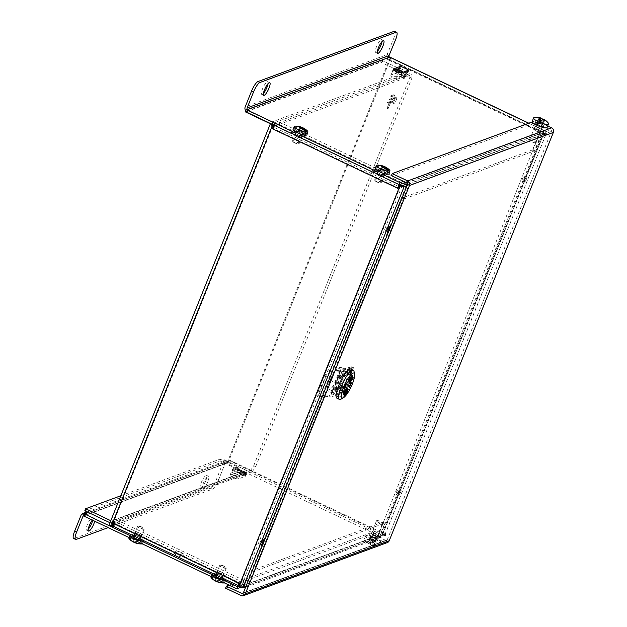 <?xml version="1.0" encoding="UTF-8"?>
<svg xmlns="http://www.w3.org/2000/svg" width="627" height="627" viewBox="0 0 627 627"><rect width="100%" height="100%" fill="white"/><g stroke="black" fill="none" stroke-linecap="round" stroke-linejoin="round"><path stroke-width="0.47" stroke-dasharray="3.13 2.35" d="M397.855 70.765L391.946 73.116A4.577 1.082 21.9 0 0 391.71 73.312A4.577 1.082 21.9 0 0 395.018 75.796A4.577 1.082 21.9 0 0 399.963 76.925L405.575 74.856L397.557 71.039M408.451 70.271A3.456 0.846 115.4 0 0 406.414 73.594L405.575 74.856M408.82 70.138L407.119 73.367A3.456 0.846 -64.6 0 1 404.76 76.886L396.742 73.069A3.456 0.846 115.4 0 0 399.093 69.55L400.841 66.227M389.602 57.135L386.616 55.717L385.801 57.747L386.796 55.693L389.257 56.861M546.093 134.484L547.058 133.527A3.456 0.846 115.4 0 1 546.689 134.586L545.968 134.852L544.126 133.543L545.082 132.595L547.058 133.527M544.126 133.543L544.126 132.971L389.367 59.4L227.734 461.409L224.254 459.756L227.201 461.237L88.368 512.463M224.254 459.756L223.58 461.707A3.456 0.846 -64.6 0 1 223.361 461.833L224.176 459.803M404.76 76.886L399.148 78.955L399.963 76.925M223.361 461.833L226.386 463.267L84.488 515.621L85.139 514.015L84.488 515.621L84.919 515.825L84.01 516.154M389.234 60.341L542.943 133.418L543.664 133.151L546.689 134.586M238.323 586.472L244.334 584.254L245.314 584.725A1.199 1.129 -110.3 0 0 246.168 584.772L376.733 536.594A1.199 1.129 -110.3 0 1 375.879 536.555L376.929 537.057L382.423 535.027L383.066 534.188L385.041 535.129L385.213 534.737L382.188 533.303L382.909 533.036A3.456 0.815 -158.1 0 1 385.009 534.729A3.456 0.815 -158.1 0 1 384.829 534.878L384.069 536.054L379.515 537.739L541.117 135.753L545.67 134.068L545.584 134.993A3.456 0.815 21.9 0 0 545.764 134.844A3.456 0.815 21.9 0 0 543.664 133.151L542.943 133.418L545.968 134.852M228.479 460.234L382.925 533.89L543.672 134.006L542.943 133.418L382.188 533.303L382.909 533.036L229.2 459.967L389.955 60.074A3.456 0.846 115.4 0 0 390.331 57.363M238.307 470.344L246.521 474.169L239.326 476.826A4.695 1.105 -158.1 0 1 234.255 475.674A4.695 1.105 -158.1 0 1 230.861 473.126A4.695 1.105 -158.1 0 1 231.104 472.923L238.401 470.313L238.354 469.404L246.387 473.181A3.456 0.846 -64.6 0 0 246.772 470.469L238.746 466.66A3.456 0.846 115.4 0 0 238.519 466.668L246.536 470.477A3.456 0.846 -64.6 0 1 246.772 470.469M246.325 474.161L246.372 473.22M245.659 473.487A3.456 0.846 115.4 0 0 245.275 476.199A3.456 0.846 115.4 0 0 245.51 476.191L238.511 478.856A4.695 1.105 -158.1 0 1 233.432 477.703A4.695 1.105 -158.1 0 1 230.046 475.156A4.695 1.105 -158.1 0 1 230.289 474.952L237.492 472.382A3.456 0.846 -64.6 0 1 237.257 472.382A3.456 0.846 -64.6 0 1 237.633 469.67L245.659 473.487L245.8 472.507L240.11 474.576A4.577 1.082 -158.1 0 1 235.156 473.448A4.577 1.082 -158.1 0 1 231.849 470.963A4.577 1.082 -158.1 0 1 232.092 470.767L237.704 468.698L245.721 472.507M238.354 469.404L238.37 469.372A3.456 0.846 115.4 0 0 238.746 466.66M237.633 469.67L237.704 468.698M246.536 470.477L240.925 472.546A4.577 1.082 -158.1 0 1 235.971 471.418A4.577 1.082 -158.1 0 1 232.664 468.933A4.577 1.082 -158.1 0 1 232.907 468.737L238.519 466.668M246.521 474.169L245.706 476.199M246.419 474.122L245.604 476.152M238.401 470.313L237.586 472.343M238.299 470.266L237.484 472.296M375.722 534.376A3.174 0.752 -158.1 0 1 377.65 535.928A3.174 0.752 -158.1 0 1 374.429 535.442A3.174 0.752 -158.1 0 1 371.764 533.561A3.174 0.752 -158.1 0 1 375.722 534.376M376.537 532.339A3.174 0.752 -158.1 0 1 378.473 533.898A3.174 0.752 -158.1 0 1 375.244 533.412A3.174 0.752 -158.1 0 1 372.587 531.531A3.174 0.752 -158.1 0 1 376.537 532.339M244.334 584.254L243.511 586.292L244.499 586.754A3.456 3.245 -110.3 0 0 245.008 586.95M245.314 584.725L244.499 586.754L245.314 584.725L375.879 536.555L375.064 538.585L376.114 539.087L376.929 537.057M240.541 587.389L243.511 586.292M245.69 587.068A3.456 3.245 -110.3 0 0 248.778 585.077L379.335 536.908A3.456 3.245 69.7 0 1 375.064 538.585L244.499 586.754M376.733 536.594A1.199 1.129 -110.3 0 0 377.368 535.967L382.917 522.166L252.352 570.335L246.803 584.145L377.368 535.967M246.168 584.772A1.199 1.129 -110.3 0 0 246.803 584.145M379.335 536.908L384.892 523.098L254.327 571.275L248.778 585.077M384.892 523.098L382.917 522.166M254.327 571.275L252.352 570.335M375.879 536.555L375.064 538.585M85.734 513.795L84.919 515.825M213.556 573.885L217.099 572.576A4.695 1.105 -158.1 0 1 222.17 573.736A4.695 1.105 -158.1 0 1 225.563 576.284A4.695 1.105 -158.1 0 1 225.312 576.479L224.497 578.517L219.254 580.445M215.61 574.857L216.284 574.606A4.695 1.105 -158.1 0 1 221.355 575.766A4.695 1.105 -158.1 0 1 224.748 578.313A4.695 1.105 -158.1 0 1 224.497 578.517M221.778 577.788L225.312 576.479M131.396 534.823L134.938 533.514A4.695 1.105 -158.1 0 1 140.009 534.674A4.695 1.105 -158.1 0 1 143.395 537.221A4.695 1.105 -158.1 0 1 143.152 537.425L142.337 539.455L137.086 541.391M133.441 535.795L134.123 535.544A4.695 1.105 -158.1 0 1 139.194 536.704A4.695 1.105 -158.1 0 1 142.58 539.251A4.695 1.105 -158.1 0 1 142.337 539.455M139.609 538.726L143.152 537.425M202.944 489.044A7.038 1.724 -64.6 0 1 202.474 489.052A7.038 1.724 -64.6 0 1 203.932 481.959A7.038 1.724 -64.6 0 1 208.517 476.34A7.038 1.724 -64.6 0 1 207.412 482.649A7.038 1.724 -64.6 0 1 202.944 489.044M200.969 488.104A7.038 1.724 -64.6 0 1 200.499 488.119A7.038 1.724 -64.6 0 1 201.965 481.019A7.038 1.724 -64.6 0 1 206.542 475.399A7.038 1.724 -64.6 0 1 205.437 481.716A7.038 1.724 -64.6 0 1 200.969 488.104M92.302 520.096A7.038 1.724 -64.6 0 1 94.591 518.372A7.038 1.724 -64.6 0 1 94.701 521.241M88.242 529.188A7.038 1.724 -64.6 0 1 87.051 530.136A7.038 1.724 -64.6 0 1 86.573 530.152A7.038 1.724 -64.6 0 1 88.039 523.051A7.038 1.724 -64.6 0 1 92.624 517.432A7.038 1.724 -64.6 0 1 92.725 520.3M81.032 515.269L222.922 462.914A3.456 3.245 69.7 0 1 227.201 461.237L382.423 535.027M385.041 535.129L383.458 534.643A3.456 0.846 115.4 0 1 381.608 537.057L226.386 463.267L227.201 461.237L226.386 463.267A1.199 1.129 -110.3 0 0 224.897 463.847L218.729 479.616A9.381 2.304 -64.6 0 1 212.326 489.185L108.134 527.628M222.922 462.914L216.754 478.675A9.381 2.304 -64.6 0 1 210.358 488.245L74.26 538.46A9.381 2.304 -64.6 0 1 73.633 538.475M222.906 462.945L224.881 463.886M223.11 462.875L225.077 463.808M227.734 461.409L227.06 463.361L223.58 461.707M227.06 463.361A3.456 0.846 115.4 0 0 229.2 459.967M385.433 535.583A3.456 0.846 115.4 0 0 385.934 534.478L382.909 533.036L543.664 133.151L389.955 60.074M381.608 537.057L376.114 539.087M385.213 534.737L385.934 534.478M543.672 134.006L545.247 135.118M382.925 533.89L382.102 535.121L377.54 536.798L539.142 134.813L543.695 133.128L543.272 134.186M384.492 535.003L382.525 534.063M400.661 492.062A3.174 0.776 -64.6 0 1 398.286 495.299A3.174 0.776 -64.6 0 1 398.944 492.101A3.174 0.776 -64.6 0 1 401.006 489.569A3.174 0.776 -64.6 0 1 400.661 492.062M526.508 179.016A3.174 0.776 -64.6 0 1 524.133 182.253A3.174 0.776 -64.6 0 1 524.791 179.056A3.174 0.776 -64.6 0 1 526.852 176.524A3.174 0.776 -64.6 0 1 526.508 179.016M398.686 491.121A3.174 0.776 -64.6 0 1 396.311 494.366A3.174 0.776 -64.6 0 1 396.969 491.16A3.174 0.776 -64.6 0 1 399.038 488.629A3.174 0.776 -64.6 0 1 398.686 491.121M524.533 178.076A3.174 0.776 -64.6 0 1 522.158 181.313A3.174 0.776 -64.6 0 1 522.816 178.115A3.174 0.776 -64.6 0 1 524.877 175.584A3.174 0.776 -64.6 0 1 524.533 178.076M545.67 134.068L543.695 133.128M541.117 135.753L539.142 134.813M379.515 537.739L377.54 536.798M384.069 536.054L382.102 535.121M544.126 132.971L538.554 135.001L539.369 132.971L544.863 130.941L528.686 123.253M545.082 132.595A3.456 0.846 115.4 0 0 545.098 130.941A3.456 0.846 115.4 0 0 544.863 130.941M383.066 534.188L383.458 534.643M385.864 57.739L389.343 59.393L390.276 57.347M544.048 132.971L388.826 59.181L389.641 57.151L388.826 59.181L385.801 57.747M405.559 182.347L406.947 182.669L537.504 134.499L538.554 135.001M384.398 173.64L387.76 172.401A4.695 1.105 21.9 0 0 388.003 172.198L387.188 174.228A4.695 1.105 21.9 0 1 386.937 174.431L381.694 176.367M387.188 174.228A4.695 1.105 21.9 0 0 383.795 171.68A4.695 1.105 21.9 0 0 378.724 170.52L377.807 170.857M302.214 134.586L305.592 133.339A4.695 1.105 21.9 0 0 305.835 133.136L305.02 135.166A4.695 1.105 21.9 0 1 304.777 135.369L299.534 137.305M305.02 135.166A4.695 1.105 21.9 0 0 301.634 132.618A4.695 1.105 21.9 0 0 296.563 131.466L295.654 131.795M246.717 111.418A3.456 3.245 -110.3 0 0 246.928 111.535L247.579 109.929L246.928 111.535L247.359 111.739L246.45 112.068M536.14 131.035A3.174 0.752 21.9 0 0 540.098 131.842A3.174 0.752 21.9 0 0 537.433 129.969A3.174 0.752 21.9 0 0 534.212 129.475A3.174 0.752 21.9 0 0 536.14 131.035M398.944 68.57L400.026 68.257M394.297 70.287L392.729 70.867A4.695 1.105 21.9 0 0 392.486 71.07A4.695 1.105 21.9 0 0 395.872 73.618A4.695 1.105 21.9 0 0 400.951 74.77L401.766 72.74M408.044 72.074L400.951 74.77M305.835 133.136A4.695 1.105 21.9 0 0 302.449 130.588A4.695 1.105 21.9 0 0 297.378 129.428L294.016 130.675M388.003 172.198A4.695 1.105 21.9 0 0 384.61 169.651A4.695 1.105 21.9 0 0 379.539 168.491L376.161 169.737M405.959 182.206L406.774 180.176L403.506 181.375M406.774 180.176L407.762 180.639L538.319 132.469L539.369 132.971M536.955 129.005A3.174 0.752 21.9 0 0 540.913 129.813A3.174 0.752 21.9 0 0 538.248 127.939A3.174 0.752 21.9 0 0 535.027 127.446A3.174 0.752 21.9 0 0 536.955 129.005M538.319 132.469L537.504 134.499L538.319 132.469A3.456 3.245 69.7 0 1 540.09 137.023L409.533 185.192L403.984 199.002L402.009 198.061L532.566 149.892L538.123 136.083L407.558 184.252L402.009 198.061M245.862 586.629L247.806 585.916L409.008 184.91L407.574 184.228A1.199 1.129 69.7 0 0 406.947 182.669L407.762 180.639L406.939 182.669M246.928 111.535L388.826 59.181A3.456 3.245 69.7 0 1 387.055 54.627L245.157 106.982M394.649 31.35A9.381 2.304 -64.6 0 1 393.615 38.717L387.055 54.627M387.063 54.596L389.038 55.537M377.329 51.422A7.038 1.724 -64.6 0 1 376.129 52.378A7.038 1.724 -64.6 0 1 375.659 52.386A7.038 1.724 -64.6 0 1 377.125 45.293A7.038 1.724 -64.6 0 1 381.702 39.673A7.038 1.724 -64.6 0 1 382.008 41.578M263.403 93.454A7.038 1.724 -64.6 0 1 262.211 94.411A7.038 1.724 -64.6 0 1 261.741 94.418A7.038 1.724 -64.6 0 1 263.199 87.325A7.038 1.724 -64.6 0 1 267.784 81.706A7.038 1.724 -64.6 0 1 268.09 83.61M387.267 54.525L389.234 55.458M247.359 111.739L248.174 109.709M409.533 185.192A3.456 3.245 -110.3 0 0 407.762 180.639M537.504 134.499A1.199 1.129 69.7 0 1 538.123 136.083M403.984 199.002L534.541 150.825L540.09 137.023M534.541 150.825L532.566 149.892M399.924 68.21L400.7 66.282M408.146 72.121L408.961 70.083M396.742 73.069L391.13 75.146A4.577 1.082 21.9 0 0 390.887 75.342A4.577 1.082 21.9 0 0 394.195 77.826A4.577 1.082 21.9 0 0 399.148 78.955M395.739 69.754L394.626 69.229L398.027 67.967L381.106 59.926L380.291 61.955L245.204 111.794M381.106 59.926L246.019 109.764L245.698 110.548M410.074 73.578L403.678 75.938L404.501 73.908L403.232 77.027L271.554 125.612L273.521 126.552A3.456 3.245 -110.3 0 0 271.75 121.999L403.435 73.414A3.456 3.245 69.7 0 1 405.207 77.967L406.461 74.848L405.653 76.878L412.041 74.519L411.845 78.195L409.87 77.262L410.074 73.578L412.041 74.519M397.212 69.997L380.291 61.955M398.027 67.967L397.589 69.072M112.852 520.394L244.53 471.802A1.199 1.129 69.7 0 1 243.895 472.429L112.217 521.021A1.199 1.129 69.7 0 0 112.852 520.394L114.819 521.327L113.573 524.438L111.598 523.506L112.852 520.394L114.819 521.327L246.505 472.742L245.267 475.854L246.082 473.824L252.477 471.465L250.502 470.524L244.115 472.883L246.082 473.824M246.505 472.742L244.538 471.802L246.505 472.742A3.456 3.245 69.7 0 1 242.234 474.42L110.548 523.004L109.984 522.738M238.856 583.314A3.456 0.846 115.4 0 0 238.573 585.775A3.456 0.846 115.4 0 0 238.801 585.767L113.581 526.241A3.456 0.846 -64.6 0 1 113.354 526.249M113.275 526.186L114.451 523.271L113.73 523.529L114.451 523.271L114.404 524.211L113.299 523.678L119.679 521.319L246.011 581.378L239.616 583.737L114.404 524.211M114.451 523.271L239.671 582.796L239.616 583.737M180.333 554.48A4.695 1.105 -158.1 0 1 183.186 556.784A4.695 1.105 -158.1 0 1 178.421 556.055A4.695 1.105 -158.1 0 1 174.478 553.28A4.695 1.105 -158.1 0 1 180.333 554.48M220.892 574.167A3.174 0.752 -158.1 0 1 222.82 575.727A3.174 0.752 -158.1 0 1 219.599 575.241A3.174 0.752 -158.1 0 1 216.934 573.36A3.174 0.752 -158.1 0 1 220.892 574.167M138.794 535.144A3.174 0.752 -158.1 0 1 140.722 536.696A3.174 0.752 -158.1 0 1 137.501 536.21A3.174 0.752 -158.1 0 1 134.836 534.337A3.174 0.752 -158.1 0 1 138.794 535.144M113.581 526.241L112.476 525.708L118.856 523.349L245.196 583.408L238.801 585.767M181.148 552.45A4.695 1.105 -158.1 0 1 184.001 554.754A4.695 1.105 -158.1 0 1 179.236 554.025A4.695 1.105 -158.1 0 1 175.294 551.251A4.695 1.105 -158.1 0 1 181.148 552.45M221.707 572.137A3.174 0.752 -158.1 0 1 223.643 573.697A3.174 0.752 -158.1 0 1 220.414 573.211A3.174 0.752 -158.1 0 1 217.757 571.33A3.174 0.752 -158.1 0 1 221.707 572.137M139.609 533.115A3.174 0.752 -158.1 0 1 141.545 534.666A3.174 0.752 -158.1 0 1 138.316 534.18A3.174 0.752 -158.1 0 1 135.659 532.299A3.174 0.752 -158.1 0 1 139.609 533.115M113.597 526.233L114.412 524.203M112.476 525.708L113.299 523.678M118.856 523.349L119.679 521.319M245.196 583.408L246.011 581.378M239.671 582.796L238.95 583.063L239.671 582.796L238.425 585.908L237.704 586.174M393.834 94.732L390.778 95.86L393.834 94.732L394.822 95.202L391.624 96.668L394.822 95.202M393.701 95.069L394.681 95.539M390.637 96.197L391.624 96.668M390.778 95.86L391.765 96.331M390.104 101.527L391.993 100.829L390.104 101.527L390.958 102.334L392.847 101.637L391.091 101.989M391.993 100.829L392.98 101.3M391.859 101.166L392.847 101.637M389.97 101.864L390.958 102.334M389.289 102.938L386.992 108.377L389.289 102.938L390.268 103.4L387.98 108.847L390.268 103.4M387.11 108.338L388.097 108.808M386.992 108.377L387.98 108.847M389.163 102.977L390.151 103.447M389.391 101.793L387.361 102.828L389.391 101.793L390.37 102.256L388.348 103.29L390.37 102.256M389.249 102.13L390.237 102.601M387.361 102.828L388.348 103.29M387.502 102.483L388.481 102.953M392.917 97.781L388.999 99.513L392.917 97.781L393.897 98.251L389.986 99.983L393.897 98.251M392.776 98.118L393.764 98.588M388.999 99.513L389.986 99.983M389.14 99.176L390.119 99.638M394.148 101.01A3.174 0.776 115.4 0 0 393.803 103.502A3.174 0.776 115.4 0 0 395.864 100.971A3.174 0.776 115.4 0 0 396.523 97.773A3.174 0.776 115.4 0 0 394.148 101.01M392.173 100.069A3.174 0.776 115.4 0 0 391.828 102.562A3.174 0.776 115.4 0 0 393.889 100.03A3.174 0.776 115.4 0 0 394.555 96.832A3.174 0.776 115.4 0 0 392.173 100.069M379.257 175.944A3.174 0.752 21.9 0 0 383.207 176.751A3.174 0.752 21.9 0 0 380.55 174.878A3.174 0.752 21.9 0 0 377.321 174.384A3.174 0.752 21.9 0 0 379.257 175.944M380.072 173.914A3.174 0.752 21.9 0 0 384.03 174.721A3.174 0.752 21.9 0 0 381.365 172.848A3.174 0.752 21.9 0 0 378.144 172.354A3.174 0.752 21.9 0 0 380.072 173.914M297.159 136.913A3.174 0.752 21.9 0 0 301.109 137.728A3.174 0.752 21.9 0 0 298.452 135.847A3.174 0.752 21.9 0 0 295.223 135.361A3.174 0.752 21.9 0 0 297.159 136.913M297.974 134.883A3.174 0.752 21.9 0 0 301.932 135.691A3.174 0.752 21.9 0 0 299.267 133.817A3.174 0.752 21.9 0 0 296.046 133.332A3.174 0.752 21.9 0 0 297.974 134.883M403.678 75.938L405.653 76.878M404.501 73.908L406.468 74.848L404.486 73.915M403.232 77.027L405.207 77.967L403.232 77.027A1.199 1.129 -110.3 0 0 402.62 75.444L393.811 71.259L396.672 70.2M109.294 524.438A3.456 0.815 -158.1 0 1 109.474 524.29L270.676 123.284L272.8 122.5L271.554 125.612A1.199 1.129 -110.3 0 0 270.935 124.028L402.62 75.444M246.019 109.764L271.75 121.999M403.435 73.414L401.907 72.685M270.37 123.762L270.935 124.028M394.626 69.229L393.811 71.259M244.538 471.802L243.284 474.921L245.251 475.854M110.548 523.004A3.456 3.245 -110.3 0 0 114.819 521.327M112.217 521.021A1.199 1.129 69.7 0 1 111.363 520.974L110.799 520.708M84.817 510.77L219.905 460.931L236.826 468.972L233.424 470.234L234.239 468.204L243.049 472.39L111.363 520.974M243.895 472.429A1.199 1.129 69.7 0 1 243.049 472.39M233.424 470.234L242.234 474.42M120.823 495.753L220.72 458.901L237.641 466.943L234.239 468.204M219.905 460.931L220.72 458.901M236.826 468.972L237.641 466.943M244.115 472.883L243.292 474.913L245.267 475.854M252.477 471.465L255.675 466.676L253.7 465.743L250.502 470.524M262.447 545.38A3.174 0.776 115.4 0 0 264.249 542.394A3.174 0.776 115.4 0 0 264.633 539.925M260.252 542.206A3.174 0.776 115.4 0 0 259.899 544.691A3.174 0.776 115.4 0 0 261.968 542.159A3.174 0.776 115.4 0 0 262.627 538.961A3.174 0.776 115.4 0 0 260.252 542.206M388.293 232.327A3.174 0.776 115.4 0 0 390.088 229.341A3.174 0.776 115.4 0 0 390.48 226.88M386.091 229.153A3.174 0.776 115.4 0 0 385.746 231.645A3.174 0.776 115.4 0 0 387.807 229.114A3.174 0.776 115.4 0 0 388.466 225.916A3.174 0.776 115.4 0 0 386.091 229.153M238.425 585.908L240.94 586.786L245.831 584.975L407.033 183.97M409.008 184.91L407.064 185.623M253.7 465.743L409.87 77.262M255.675 466.676L411.845 78.195M109.474 524.29L111.598 523.506M271.546 125.612L273.521 126.552L274.775 123.441L272.651 124.217L273.004 124.695M272.588 124.271L111.387 525.277L113.573 524.438M111.387 525.277L113.197 526.382M274.32 125.58L273.153 128.488L273.975 127.265L399.187 186.791L401.899 185.796M399.626 184.902L398.372 188.014L399.187 186.791M247.806 585.916L245.831 584.975M405.583 184.432L279.242 124.373L272.863 126.732L273.975 127.265M405.99 182.559L280.065 122.343L273.685 124.702L274.798 125.228L273.983 127.265M272.8 122.5L274.775 123.441M399.712 184.949A3.456 0.846 115.4 0 0 397.753 188.029M274.508 125.408A3.456 0.846 -64.6 0 1 274.791 125.235L291.68 133.261M273.685 124.702L272.863 126.732M280.065 122.343L279.242 124.373M273.153 128.488L272.431 128.754L273.153 128.488L398.372 188.014L397.651 188.28L398.372 188.022M539.941 122.218L541.234 122.539L541.462 121.967L542.284 122.743L543.382 120.008M541.234 122.539L543.068 124.271L544.604 120.462M543.068 124.271L539.275 123.339L537.441 121.599L538.718 121.912M537.441 121.599L538.977 117.79M540.38 121.701L541.462 121.967M534.502 117.437A8.033 1.897 -158.1 0 1 542.379 119.365M544.212 119.483A15.173 3.723 -64.6 0 1 544.839 120.533A8.033 1.897 -158.1 0 1 548.217 122.947M535.975 142.799A3.55 0.839 21.9 0 0 536.156 142.642A3.55 0.839 21.9 0 0 533.593 140.722A3.55 0.839 21.9 0 0 529.76 139.845A3.55 0.839 21.9 0 0 529.572 140.001A3.55 0.839 21.9 0 0 532.135 141.921A3.55 0.839 21.9 0 0 535.975 142.799M536.563 122.923A3.55 0.839 -158.1 0 1 540.396 123.801A3.55 0.839 -158.1 0 1 542.958 125.721A3.55 0.839 -158.1 0 1 539.353 125.181A3.55 0.839 -158.1 0 1 536.375 123.08A3.55 0.839 -158.1 0 1 536.563 122.923M532.213 121.403A8.033 1.897 -158.1 0 1 540.96 122.884A8.033 1.897 -158.1 0 1 547.12 127.399M542.104 120.047L541.775 120.854A8.033 1.897 -158.1 0 1 544.244 122.022L544.839 120.533M542.284 122.743L544.244 122.022M542.496 119.781L541.132 123.174L539.628 122.798M539.189 123.887L541.132 123.174M540.835 121.199L541.775 120.854M539.275 123.339L539.502 122.774M373.496 540.082L369.609 539.102L371.349 540.795L375.236 541.775L373.496 540.082L373.269 540.654L371.529 540.215L370.157 543.617A15.173 3.723 115.4 0 0 372.885 540.976A8.033 1.897 21.9 0 0 364.138 539.502A8.033 1.897 21.9 0 0 364.459 540.427A8.033 1.897 21.9 0 0 367.837 542.841A15.173 3.723 115.4 0 0 368.464 543.899A15.173 3.723 115.4 0 0 369.013 544.032A15.064 7.297 104.2 0 1 368.08 542.919A15.072 12.689 134.2 0 0 370.157 543.617M369.609 539.102L368.08 542.919M375.236 541.775L373.7 545.592A15.072 12.689 -45.8 0 1 371.49 545.2A15.173 3.723 -64.6 0 1 371.09 545.145A15.173 3.723 -64.6 0 1 370.298 544.017A8.033 1.897 21.9 0 0 378.175 545.945A8.033 1.897 21.9 0 0 378.222 545.937M378.912 545.686A8.033 1.897 21.9 0 0 379.045 545.49A8.033 1.897 21.9 0 0 375.354 542.151A15.173 3.723 -64.6 0 1 372.65 544.769L374.013 541.375L373.269 540.654M372.65 544.769A15.064 7.297 -75.8 0 0 373.7 545.592M376.709 520.582A3.55 0.839 -158.1 0 1 380.542 521.452A3.55 0.839 -158.1 0 1 383.105 523.38A3.55 0.839 -158.1 0 1 382.917 523.529A3.55 0.839 -158.1 0 1 379.084 522.659A3.55 0.839 -158.1 0 1 376.521 520.731A3.55 0.839 -158.1 0 1 376.709 520.582M376.114 540.45A3.55 0.839 21.9 0 0 376.302 540.302A3.55 0.839 21.9 0 0 373.324 538.201A3.55 0.839 21.9 0 0 369.718 537.652A3.55 0.839 21.9 0 0 372.281 539.581A3.55 0.839 21.9 0 0 376.114 540.45M365.98 535.63A8.033 1.897 21.9 0 0 365.557 535.983A8.033 1.897 21.9 0 0 372.305 540.74A8.033 1.897 21.9 0 0 380.464 541.971A8.033 1.897 21.9 0 0 376.772 538.632A8.033 1.897 21.9 0 0 365.98 535.63M375.354 542.151L375.949 540.662A8.033 1.897 21.9 0 0 373.488 539.486L372.885 540.976M367.837 542.841L368.433 541.352L370.377 540.639L372.861 541.806L371.49 545.2M370.298 544.017L370.902 542.527A8.033 1.897 -158.1 0 1 368.433 541.352M371.529 540.215L373.488 539.486M369.013 544.032L370.377 540.639M370.902 542.527L372.861 541.806M374.013 541.375L375.949 540.662M371.349 540.795L371.121 541.367M389.218 169.666A7.218 1.709 -158.1 0 0 378.402 165.144L377.83 166.288L382.008 168.663L380.542 168.177L380.793 168.671L381.522 166.069M382.415 167.197L382.008 168.663M384.712 167.879L383.465 170.191L387.643 172.566M384.273 169.447L380.534 168.216L381.169 169.47L384.915 170.709L384.273 169.447L384.939 168.052M384.915 170.709L385.55 168.561M383.465 170.191L384.931 170.677M381.169 169.47L381.953 167.103M384.68 170.183L387.831 171.978M377.83 166.288A7.336 1.732 21.9 0 0 376.615 166.296L380.793 168.671M377.188 165.152L376.615 166.296M375.181 168.154A7.485 1.771 -158.1 0 1 377.117 167.777A7.485 1.771 -158.1 0 1 384.978 170.332A7.485 1.771 -158.1 0 1 389.069 173.742M384.03 170.967A3.566 0.839 -158.1 0 1 385.417 172.315A3.566 0.839 -158.1 0 1 381.796 171.767A3.566 0.839 -158.1 0 1 378.802 169.651A3.566 0.839 -158.1 0 1 384.03 170.967M376.106 181.571A3.253 0.768 21.9 0 0 380.714 182.912A3.253 0.768 21.9 0 0 378.144 180.85A3.253 0.768 21.9 0 0 374.868 180.56A3.253 0.768 21.9 0 0 376.106 181.571M376.051 181.289A3.566 0.839 21.9 0 0 381.106 182.755A3.566 0.839 21.9 0 0 381.279 182.606A3.566 0.839 21.9 0 0 379.891 181.258A3.566 0.839 21.9 0 0 374.664 179.949A3.566 0.839 21.9 0 0 374.687 180.176A3.566 0.839 21.9 0 0 376.051 181.289M307.12 130.635A7.218 1.709 -158.1 0 0 296.305 126.113L295.732 127.257L299.91 129.632L298.444 129.154L298.695 129.64L299.424 127.038M300.317 128.174L299.91 129.632M302.614 128.849L301.368 131.161L305.545 133.543M302.175 130.424L298.436 129.186L299.071 130.447L302.817 131.678L302.175 130.424L302.841 129.029M302.817 131.678L303.452 129.538M301.368 131.161L302.833 131.646M299.071 130.447L299.855 128.073M302.582 131.153L305.733 132.948M295.732 127.257A7.336 1.732 21.9 0 0 294.518 127.265L298.695 129.64M295.09 126.121L294.518 127.265M293.083 129.131A7.485 1.771 -158.1 0 1 295.019 128.754A7.485 1.771 -158.1 0 1 302.88 131.302A7.485 1.771 -158.1 0 1 306.971 134.711M301.932 131.944A3.566 0.839 -158.1 0 1 303.319 133.285A3.566 0.839 -158.1 0 1 299.698 132.736A3.566 0.839 -158.1 0 1 296.704 130.628A3.566 0.839 -158.1 0 1 301.932 131.944M294.008 142.548A3.253 0.768 21.9 0 0 298.617 143.881A3.253 0.768 21.9 0 0 296.046 141.82A3.253 0.768 21.9 0 0 292.77 141.53A3.253 0.768 21.9 0 0 294.008 142.548M293.953 142.266A3.566 0.839 21.9 0 0 299.008 143.732A3.566 0.839 21.9 0 0 299.181 143.575A3.566 0.839 21.9 0 0 297.794 142.235A3.566 0.839 21.9 0 0 292.566 140.918A3.566 0.839 21.9 0 0 292.59 141.146A3.566 0.839 21.9 0 0 293.953 142.266M212.78 577.733L217.287 578.768L215.86 578.118L215.022 580.281A17.431 2.916 -60.5 0 0 215.868 579.748L216.966 577.498L220.602 579.168L219.521 579.748L218.705 582.24A17.431 3.637 109.6 0 0 219.458 581.95L220.171 579.426L224.67 580.461L224.098 581.629A17.407 14.053 -48.7 0 1 219.458 581.95M213.486 579.818A17.407 14.053 -48.7 0 0 216.017 581.158L217.287 578.768M223.674 579.583L223.094 580.751A17.407 14.053 131.3 0 1 218.455 581.072L219.168 578.549L223.674 579.583A7.336 1.732 -158.1 0 1 224.67 580.461M220.602 579.168L220.171 579.426M219.168 578.549L220.594 579.199M218.455 581.072A17.431 16.192 53.4 0 1 215.868 579.748M219.521 579.748L215.86 578.118M216.017 581.158A17.431 16.905 -105.2 0 0 218.705 582.24M224.2 582.796A7.218 1.709 21.9 0 0 224.435 582.577A7.218 1.709 21.9 0 0 224.098 581.629M212.412 578.886A17.407 14.053 131.3 0 0 215.022 580.281M223.094 580.751A7.218 1.709 21.9 0 0 215.829 577.373A7.218 1.709 21.9 0 0 211.033 577.193M211.785 576.856L216.284 577.89M219.709 579.309A7.485 1.771 21.9 0 0 225.783 579.928A7.485 1.771 21.9 0 0 222.773 577.005A7.485 1.771 21.9 0 0 215.539 574.183A7.485 1.771 21.9 0 0 211.895 574.34A7.485 1.771 21.9 0 0 212.906 575.852M220.101 578.407A3.566 0.839 21.9 0 0 220.43 578.486A3.566 0.839 21.9 0 0 222.162 578.431A3.566 0.839 21.9 0 0 219.168 576.315A3.566 0.839 21.9 0 0 215.547 575.766M221.668 565.256A3.253 0.768 -158.1 0 1 226.104 567.529A3.253 0.768 -158.1 0 1 222.82 567.239A3.253 0.768 -158.1 0 1 220.249 565.178A3.253 0.768 -158.1 0 1 221.668 565.256M221.409 565.421A3.566 0.839 -158.1 0 1 226.276 567.905A3.566 0.839 -158.1 0 1 226.3 568.14A3.566 0.839 -158.1 0 1 224.568 568.195A3.566 0.839 -158.1 0 1 221.159 566.871A3.566 0.839 -158.1 0 1 219.685 565.476A3.566 0.839 -158.1 0 1 219.858 565.327A3.566 0.839 -158.1 0 1 221.409 565.421M215.876 578.078L216.966 577.498M130.682 538.703L135.189 539.737L133.763 539.087L132.924 541.258A17.431 2.916 -60.5 0 0 133.77 540.717L134.868 538.475L138.504 540.137L137.423 540.717L136.608 543.217A17.431 3.637 109.6 0 0 137.36 542.919L138.073 540.396L142.572 541.43L142 542.606A17.407 14.053 -48.7 0 1 137.36 542.919M131.388 540.787A17.407 14.053 -48.7 0 0 133.919 542.136L135.189 539.737M141.577 540.552L140.997 541.728A17.407 14.053 131.3 0 1 136.357 542.041L137.07 539.518L141.577 540.552A7.336 1.732 -158.1 0 1 142.572 541.43M138.504 540.137L138.073 540.396M137.07 539.518L138.496 540.168M136.357 542.041A17.431 16.192 53.4 0 1 133.77 540.717M137.423 540.717L133.763 539.087M133.919 542.136A17.431 16.905 -105.2 0 0 136.608 543.217M142.102 543.774A7.218 1.709 21.9 0 0 142.337 543.546A7.218 1.709 21.9 0 0 142 542.606M130.322 539.863A17.407 14.053 131.3 0 0 132.924 541.258M140.997 541.728A7.218 1.709 21.9 0 0 133.731 538.35A7.218 1.709 21.9 0 0 128.935 538.162M129.687 537.825L134.186 538.859M137.548 540.255A7.485 1.771 21.9 0 0 143.685 540.897A7.485 1.771 21.9 0 0 140.675 537.974A7.485 1.771 21.9 0 0 133.441 535.152A7.485 1.771 21.9 0 0 129.797 535.317A7.485 1.771 21.9 0 0 130.761 536.79M137.916 539.353A3.566 0.839 21.9 0 0 138.332 539.463A3.566 0.839 21.9 0 0 140.064 539.4A3.566 0.839 21.9 0 0 137.07 537.292A3.566 0.839 21.9 0 0 133.449 536.743M139.57 526.225A3.253 0.768 -158.1 0 1 144.006 528.498A3.253 0.768 -158.1 0 1 140.722 528.208A3.253 0.768 -158.1 0 1 138.152 526.147A3.253 0.768 -158.1 0 1 139.57 526.225M139.312 526.39A3.566 0.839 -158.1 0 1 144.179 528.882A3.566 0.839 -158.1 0 1 144.202 529.11A3.566 0.839 -158.1 0 1 142.47 529.172A3.566 0.839 -158.1 0 1 139.061 527.84A3.566 0.839 -158.1 0 1 137.587 526.453A3.566 0.839 -158.1 0 1 137.76 526.296A3.566 0.839 -158.1 0 1 139.312 526.39M133.778 539.055L134.868 538.475M340.916 376.976L335.218 391.162A14.358 3.519 115.4 0 0 335.743 395.621A14.358 3.519 115.4 0 0 342.891 388.325L348.588 374.147A14.358 3.519 115.4 0 0 348.071 369.687A14.358 3.519 115.4 0 0 340.916 376.976L342.891 377.916L337.185 392.094A14.358 3.519 115.4 0 0 337.71 396.554A14.358 3.519 115.4 0 0 344.866 389.265L350.564 375.079A14.358 3.519 115.4 0 0 350.038 370.62A14.358 3.519 115.4 0 0 342.891 377.916M348.588 374.147L350.564 375.079M335.218 391.162L337.185 392.094M342.891 388.325L344.866 389.265M225.571 588.173L369.475 535.082L384.939 542.433A3.456 3.245 -110.3 0 0 387.384 542.559M369.475 535.082L370.291 533.044L385.754 540.396L243.323 592.954M243.339 592.907L387.243 539.816A1.199 1.129 69.7 0 1 385.754 540.396M387.243 539.816L551.392 131.466A1.199 1.129 -110.3 0 0 550.78 129.883L535.317 122.531L391.413 175.631M547.684 125.996L536.132 120.502L535.317 122.531M229.114 585.14L370.291 533.044M377.932 538.899A4.695 1.105 -158.1 0 1 372.861 537.747A4.695 1.105 -158.1 0 1 369.475 535.199A4.695 1.105 -158.1 0 1 374.241 535.92A4.695 1.105 -158.1 0 1 378.183 538.695A4.695 1.105 -158.1 0 1 377.932 538.899M535.56 122.445A4.695 1.105 21.9 0 0 535.317 122.649A4.695 1.105 21.9 0 0 539.251 125.431A4.695 1.105 21.9 0 0 544.024 126.152A4.695 1.105 21.9 0 0 540.631 123.605A4.695 1.105 21.9 0 0 535.56 122.445M536.132 120.502L532.268 121.928M534.745 124.475A4.695 1.105 21.9 0 0 534.502 124.679A4.695 1.105 21.9 0 0 538.436 127.461A4.695 1.105 21.9 0 0 543.201 128.182A4.695 1.105 21.9 0 0 539.816 125.635A4.695 1.105 21.9 0 0 534.745 124.475M377.117 540.929A4.695 1.105 -158.1 0 1 372.046 539.776A4.695 1.105 -158.1 0 1 368.652 537.229A4.695 1.105 -158.1 0 1 373.426 537.95A4.695 1.105 -158.1 0 1 377.36 540.725A4.695 1.105 -158.1 0 1 377.117 540.929M331.228 371.082A37.401 8.833 -158.1 0 1 340.43 371.513A3.472 0.823 21.9 0 0 342.036 371.568L346.214 369.389L353.291 367.493L353.236 368.417L351.661 367.665L351.786 366.74L344.638 368.637L340.359 370.87A1.669 0.392 -158.1 0 1 339.528 370.784L329.332 396.17A39.203 9.256 21.9 0 0 319.253 395.731L318.093 395.684L317.881 392.424L320.75 384.915C323.438 376.819 326.338 371.96 329.457 370.353L331.228 371.082C328.031 372.626 325.092 377.462 322.419 385.597L319.551 393.105L319.817 396.389L321.024 396.46A37.401 8.833 -158.1 0 1 330.225 396.891A3.472 0.823 21.9 0 0 331.832 396.954L336.009 394.775L343.087 392.878L341.511 392.126L343.957 386.036L345.61 386.781L343.087 392.878M340.43 371.513L330.225 396.891M339.528 370.784A39.203 9.256 21.9 0 0 329.457 370.353M349.764 367.469L347.311 373.559L349.263 372.838L350.062 371.639L351.637 372.391L350.838 373.59L348.878 374.311A2.163 0.533 -64.6 0 1 348.863 374.335L343.768 375.479L346.214 369.389M351.316 368.221L348.863 374.335M348.032 374.813L346.292 373.794L342.193 374.727L339.05 376.365L333.854 388.669L333.682 389.571L336.887 387.925L340.994 386.984L342.577 387.737L343.58 387.478A2.14 0.525 -64.6 0 1 343.58 387.51L345.532 386.788M343.58 387.478L341.112 393.607M342.577 387.737L338.462 388.677L336.009 394.775M353.236 368.417L351.637 372.391M336.887 387.925L334.434 394.015L330.155 396.248A1.669 0.392 -158.1 0 1 329.332 396.17M341.511 392.126L339.56 392.847L342.005 386.757L340.994 386.984M339.56 392.847L334.434 394.015M343.58 387.51L342.005 386.757L343.957 386.036M346.457 374.06L347.295 373.559L348.878 374.311M344.638 368.637L342.193 374.727M340.359 370.87L330.155 396.248M351.661 367.665L350.062 371.639M342.036 371.568L331.832 396.954M338.462 388.677L335.335 390.315L335.437 389.422L339.897 378.34L340.641 377.117L343.768 375.479M346.292 373.794L347.867 374.546M346.394 392.878L345.908 393.027M346.95 390.315L346.002 392.69C345.414 393.098 345.383 392.792 345.9 391.781L346.269 390.707M346.01 384.97L341.354 383.222L347.342 381.012L346.12 384.061L347.154 384.547M351.457 382.964L347.342 381.012M341.354 383.222L340.124 386.271L344.787 388.019M340.124 386.271L346.12 384.061M345.461 385.174L345.696 384.586M343.996 388.818L344.231 388.223M352.06 375.338L352.656 378.41L348.949 383.081M346.958 388.027L347.554 391.107L343.847 395.77M354.059 371.576A16.122 3.958 -64.6 0 1 349.929 386.491A16.122 3.958 -64.6 0 1 340.97 399.117M350.767 369.037A16.122 3.958 -64.6 0 1 348.244 383.497A16.122 3.958 -64.6 0 1 338 398.137A16.122 3.958 -64.6 0 1 336.926 398.161M337.13 395.229L339.528 394.344A11.921 2.923 115.4 0 0 347.656 382.196L350.368 375.44A14.076 3.456 115.4 0 0 350.556 371.976L348.165 372.853A11.921 2.923 115.4 0 0 340.038 385.002L337.326 391.757A14.076 3.456 115.4 0 0 337.13 395.229L335.03 394.226A14.076 3.456 115.4 0 1 335.218 390.762L337.326 391.757M351.433 379.609L350.705 379.891M351.567 380.158L351.175 379.97M351.316 379.907L350.916 379.719L351.339 379.562M351.7 377.775L350.916 379.719M350.846 379.539L351.112 378.88M351.222 378.614L351.488 377.932M350.658 379.868L349.803 380.479L350.752 378.105M350.83 380.432L350.438 380.244M350.524 380.197L350.132 380.009L350.603 379.837M350.783 379.562L350.132 380.009M351.206 379.406L350.391 379.374M350.948 379.155L350.548 378.967L350.971 378.818M351.151 378.637L350.548 378.967M351.606 378.473L350.759 378.449M351.371 377.877L351.214 378.285M350.399 379.515L349.059 380.534M350.093 379.484L349.701 379.296L350.313 378.943M349.678 380.511L349.537 379.696L349.286 380.323L349.937 379.884M350.203 378.559L350.791 378.457M349.49 379.453L349.905 378.418C350.493 378.01 350.532 378.316 350.007 379.327M348.973 380.103L348.581 379.923L351.896 375.738L352.006 376.286M352.296 375.926L351.896 375.738M353.048 378.598L352.656 378.41M351.512 379.648L350.955 380.362M349.396 382.313L348.581 379.923M349.505 382.862L349.114 382.674M327.106 390.464L329.504 389.579A11.921 2.923 115.4 0 0 337.632 377.43L340.343 370.675A14.076 3.456 115.4 0 0 340.532 367.21L338.141 368.088A11.921 2.923 115.4 0 0 330.014 380.236L327.302 386.992A14.076 3.456 115.4 0 0 327.106 390.464L332.569 393.058L334.959 392.173A11.921 2.923 -64.6 0 0 339.685 386.828L342.154 387.995L335.32 390.519L327.302 386.992M330.837 381.741L330.39 380.103L332.537 377.509L330.837 381.741L329.998 379.915L332.145 377.321L330.445 381.553M345.704 373.512L338.87 376.028A11.921 2.923 -64.6 0 1 343.596 370.682L345.986 369.797A14.076 3.456 -64.6 0 1 345.798 373.269L348.267 374.444A14.076 3.456 115.4 0 0 348.455 370.972L350.556 371.976M348.455 370.972L346.065 371.858A11.921 2.923 115.4 0 0 341.331 377.203L348.165 374.68M338.87 376.028L341.331 377.203M348.267 374.444L350.368 375.44M340.343 370.675L345.798 373.269M335.03 394.226L337.42 393.348A11.921 2.923 115.4 0 0 342.154 387.995M347.193 388.615L346.802 388.426L346.903 388.983M346.809 391.844L345.885 393.011M344.294 395.002L343.478 392.612L346.802 388.426M344.403 395.559L344.011 395.371M343.87 392.8L343.478 392.612M347.946 391.295L347.554 391.107M344.787 391.64L344.207 393.333M345.383 391.569L344.568 391.538M344.772 393.45L344.38 393.27M345.595 391.405L345.469 390.864M346.175 391.279L345.312 391.272M345.352 392.008L345.775 391.099M345.195 392.408L345.101 391.891M345.751 392.322L344.936 392.29M344.975 392.957L345.359 392.134M344.811 393.356L344.701 392.823M345.548 393.184L344.536 393.231M346.112 390.629L345.156 392.996M347.013 390.974L346.621 390.786L346.512 391.483M332.145 377.321L332.537 377.509M329.998 379.915L330.39 380.103M332.851 389.351L339.685 386.828M332.569 393.058A14.076 3.456 -64.6 0 1 332.757 389.586M340.532 367.21L345.986 369.797M346.151 392.431L346.214 391.804L345.994 392.353L346.606 391.993M406.398 73.625L403.318 72.168M406.414 73.594L403.365 72.152M407.119 73.367L399.093 69.55M237.492 472.382L245.51 476.191M238.37 469.372L246.387 473.181M237.649 469.639L245.666 473.448M232.907 468.737L232.092 470.767M240.925 472.546L240.11 474.576M231.104 472.923L230.289 474.952M239.326 476.826L238.511 478.856M217.099 572.576L216.284 574.606M134.938 533.514L134.123 535.544M84.167 515.77L224.897 463.847M216.754 478.675L218.729 479.616M210.358 488.245L212.326 489.185M74.26 538.46L76.235 539.392M407.127 73.328L399.109 69.519M407.95 72.105L399.932 68.296M384.829 534.878L545.584 134.993M382.862 533.945L543.609 134.06M393.615 38.717L395.59 39.658M296.563 131.466L297.378 129.428M304.777 135.369L305.592 133.339M378.724 170.52L379.539 168.491M386.937 174.431L387.76 172.401M392.729 70.867L393.341 69.354M391.13 75.146L391.946 73.116M405.207 77.967L273.521 126.552M402.142 185.78L240.94 586.786M111.449 525.222L272.651 124.217M273.317 124.859L112.115 525.865M239.506 586.425L400.708 185.42M299.635 137.047L373.841 172.323M381.796 176.109L399.571 184.557M384.939 542.433L241.034 595.525M406.876 182.974L550.78 129.883M551.392 131.466L407.495 184.557M319.253 395.731L321.024 396.46M320.616 385.252L322.278 385.934M343.909 386.953L345.485 387.705M349.263 372.838L350.838 373.59M343.886 391.679L342.311 390.934M320.75 384.915L322.419 385.597M353.291 367.493L351.708 366.748M339.05 376.365L340.641 377.117M338.314 377.587L339.897 378.34M333.854 388.669L335.437 389.422M333.744 389.563L335.335 390.315M341.401 383.246L340.171 386.295M347.397 381.036L346.175 384.085M329.504 389.579L334.959 392.173M330.014 380.236L340.038 385.002M338.141 368.088L343.596 370.682M346.065 371.858L348.165 372.853M337.632 377.43L347.656 382.196M337.42 393.348L339.528 394.344M238.221 470.352L246.246 474.161M237.257 472.382L245.275 476.199M245.8 472.507L237.782 468.698M231.849 470.963L232.664 468.933M230.046 475.156L230.861 473.126M377.65 535.928L378.473 533.898M371.764 533.561L372.587 531.531M246.952 586.88L377.509 538.711M224.748 578.313L225.563 576.284M142.58 539.251L143.395 537.221M200.499 488.119L202.474 489.052M206.542 475.399L208.517 476.34M86.573 530.152L88.548 531.085M92.624 517.432L94.591 518.372M87.145 511.883L224.748 461.111M83.642 515.574L225.532 463.22M385.009 534.729L545.764 134.844M522.158 181.313L524.133 182.253M524.877 175.584L526.852 176.524M396.311 494.366L398.286 495.299M399.038 488.629L401.006 489.569M545.098 130.941L528.82 123.198M261.741 94.418L263.708 95.359M267.784 81.706L269.751 82.646M375.659 52.386L377.634 53.326M381.702 39.673L383.677 40.614M535.027 127.446L534.212 129.475M540.913 129.813L540.098 131.842M393.301 69.041L392.486 71.07M391.71 73.312L390.887 75.342M238.573 585.775L237.978 585.493M239.538 583.737L114.318 524.211M390.778 102.068L389.79 101.598M390.558 102.522L389.571 102.06M396.523 97.773L394.555 96.832M393.803 103.502L391.828 102.562M378.144 172.354L377.321 174.384M384.03 174.721L383.207 176.751M296.046 133.332L295.223 135.361M301.932 135.691L301.109 137.728M244.679 474.545L112.993 523.13M140.722 536.696L141.545 534.666M134.836 534.337L135.659 532.299M222.82 575.727L223.643 573.697M216.934 573.36L217.757 571.33M183.186 556.784L184.001 554.754M174.478 553.28L175.294 551.251M264.594 539.902L262.627 538.961M261.874 545.631L259.899 544.691M390.441 226.856L388.466 225.916M387.713 232.586L385.746 231.645M536.156 142.642L542.958 125.721M529.572 140.001L536.375 123.08M371.09 545.145A15.236 15.236 0 0 0 378.175 545.945M364.459 540.427A15.236 15.236 0 0 0 368.464 543.899M376.521 520.731L369.718 537.652M383.105 523.38L376.302 540.302M365.557 535.983L364.138 539.502M380.464 541.971L379.045 545.49M380.714 182.912L381.106 182.755M381.279 182.606L385.417 172.315M374.664 179.949L377.101 173.875M378.222 171.1L378.802 169.651M298.617 143.881L299.008 143.732M299.181 143.575L303.319 133.285M292.566 140.918L295.003 134.844M296.124 132.07L296.704 130.628M224.435 582.577L225.783 579.928M211.252 576.464L211.895 574.34M220.249 565.178L219.858 565.327M219.685 565.476L215.86 574.975M226.3 568.14L222.162 578.431M142.337 543.546L143.685 540.897M129.178 537.37L129.797 535.317M138.152 526.147L137.76 526.296M137.587 526.453L133.763 535.952M144.202 529.11L140.064 539.4M350.038 370.62L348.071 369.687M386.6 540.443L242.704 593.534M535.317 122.649L534.502 124.679M544.024 126.152L543.201 128.182M377.36 540.725L378.183 538.695M368.652 537.229L369.475 535.199M337.71 396.554L335.743 395.621M318.093 395.684L319.817 396.389M345.61 386.781L344.035 386.036M343.424 387.227L341.84 386.475M333.682 389.571L335.265 390.323M351.786 366.74L353.369 367.493M350.172 378.677L350.564 378.865M346.104 391.491L346.496 391.679M345.736 392.431L346.135 392.62M349.811 379.617L350.203 379.805"/><path stroke-width="0.94" d="M403.365 72.152L398.388 69.785L397.855 70.765M398.388 69.785A3.456 0.846 -64.6 0 1 400.747 66.266L393.544 68.837A4.695 1.105 21.9 0 0 393.301 69.041A4.695 1.105 21.9 0 0 396.695 71.588A4.695 1.105 21.9 0 0 401.766 72.74L408.765 70.075A3.456 0.846 115.4 0 0 408.451 70.271M88.368 512.463L85.303 513.591L85.139 514.015L85.734 513.795L84.825 514.124L84.01 516.154L128.872 537.48L133.441 535.795M240.541 587.389L236.771 588.777L237.586 586.747L238.323 586.472M245.008 586.95A3.456 3.245 -110.3 0 0 245.69 587.068M213.556 573.885L211.855 574.512L211.04 576.542L215.61 574.857M237.586 586.747L220.069 578.415L221.778 577.788M220.069 578.415L219.254 580.445L236.771 588.777M131.396 534.823L129.687 535.45L128.872 537.48M211.855 574.512L137.909 539.361L139.609 538.726M137.909 539.361L137.086 541.391L211.04 576.542M94.701 521.241A7.038 1.724 -64.6 0 1 89.018 531.077A7.038 1.724 -64.6 0 1 88.548 531.085A7.038 1.724 -64.6 0 1 88.877 526.758A7.038 1.724 -64.6 0 1 92.302 520.096M92.725 520.3A7.038 1.724 -64.6 0 1 88.242 529.188M85.303 513.591A3.456 3.245 -110.3 0 0 81.032 515.269L74.668 531.1L76.635 532.041L82.999 516.201L84.167 515.77M84.261 515.543A1.199 1.129 -110.3 0 0 82.999 516.201M108.134 527.628L76.235 539.392A9.381 2.304 -64.6 0 1 75.608 539.408L73.633 538.475A9.381 2.304 -64.6 0 1 74.668 531.1M75.608 539.408A9.381 2.304 -64.6 0 1 76.635 532.041M129.687 535.45L84.825 514.124M389.257 56.861L390.276 57.347A3.456 0.846 115.4 0 1 390.331 57.363L528.82 123.198M528.686 123.253L389.602 57.135M405.559 182.347L399.211 184.691L400.026 182.661L382.509 174.337L384.398 173.64M382.509 174.337L381.694 176.367L399.211 184.691M377.807 170.857L373.48 172.456L374.295 170.426L300.349 135.275L302.214 134.586M300.349 135.275L299.534 137.305L373.48 172.456M295.654 131.795L291.312 133.402L292.127 131.364L247.273 110.038L248.174 109.709L247.579 109.929L247.743 109.506A1.199 1.129 69.7 0 1 247.132 107.922L253.496 92.083A9.381 2.304 -64.6 0 1 259.899 82.513L395.99 32.298A9.381 2.304 -64.6 0 1 396.617 32.291A9.381 2.304 -64.6 0 1 395.59 39.658L389.022 55.568L247.132 107.922M247.273 110.038L246.45 112.068L291.312 133.402M398.944 68.57L394.297 70.287M294.016 130.675L292.127 131.364M376.161 169.737L374.295 170.426M403.506 181.375L400.026 182.661M246.717 111.418A3.456 3.245 -110.3 0 1 245.157 106.982L251.529 91.142A9.381 2.304 -64.6 0 1 257.924 81.581L394.022 31.366A9.381 2.304 -64.6 0 1 394.649 31.35L396.617 32.291M247.751 109.506L389.641 57.151A1.199 1.129 69.7 0 1 389.022 55.568M382.008 41.578A7.038 1.724 -64.6 0 1 377.329 51.422M268.09 83.61A7.038 1.724 -64.6 0 1 263.403 93.454M378.105 53.311A7.038 1.724 -64.6 0 1 377.634 53.326A7.038 1.724 -64.6 0 1 379.092 46.226A7.038 1.724 -64.6 0 1 383.677 40.614A7.038 1.724 -64.6 0 1 382.572 46.923A7.038 1.724 -64.6 0 1 378.105 53.311M264.179 95.343A7.038 1.724 -64.6 0 1 263.708 95.359A7.038 1.724 -64.6 0 1 265.174 88.258A7.038 1.724 -64.6 0 1 269.751 82.646A7.038 1.724 -64.6 0 1 268.654 88.956A7.038 1.724 -64.6 0 1 264.179 95.343M407.574 184.213A1.199 1.129 69.7 0 1 407.574 184.228L407.033 183.97L402.142 185.78L399.626 184.902L398.905 185.169L399.987 185.686A3.456 0.815 -158.1 0 0 404.117 186.713L242.908 587.718L245.862 586.629M245.698 110.548L245.204 111.794L270.37 123.762M397.589 69.072L396.672 70.2M237.978 585.493L113.354 526.249A3.456 0.846 -64.6 0 1 113.73 523.537L112.476 526.649L113.275 526.186M113.73 523.537L238.95 583.063A3.456 0.846 115.4 0 0 238.856 583.314M238.95 583.063L237.704 586.174L238.785 586.692A3.456 0.815 21.9 0 0 242.908 587.718M401.907 72.685L395.739 69.754M109.984 522.738L84.817 510.77L85.633 508.74L120.823 495.753M110.799 520.708L85.633 508.74M264.633 539.925A3.174 0.776 115.4 0 0 264.594 539.902A3.174 0.776 115.4 0 0 262.219 543.139A3.174 0.776 115.4 0 0 261.874 545.631A3.174 0.776 115.4 0 0 262.447 545.38M390.48 226.88A3.174 0.776 115.4 0 0 390.441 226.856A3.174 0.776 115.4 0 0 388.066 230.093A3.174 0.776 115.4 0 0 387.713 232.586A3.174 0.776 115.4 0 0 388.293 232.327M407.064 185.623L404.117 186.713M397.753 188.029A3.456 0.846 115.4 0 0 397.651 188.28L272.431 128.754L273.685 125.643L272.604 125.126L111.394 526.131L112.476 526.649M111.394 526.131A3.456 0.815 -158.1 0 1 109.294 524.438L270.472 123.495A3.456 0.815 21.9 0 0 272.604 125.126M274.32 125.58L273.004 124.695M397.651 188.28L398.905 185.169M401.899 185.796L405.583 184.432L406.28 182.692M399.571 184.557L405.99 182.559M274.399 125.376L273.685 125.643M272.431 128.754A3.456 0.846 -64.6 0 1 274.508 125.408M543.382 120.008L543.648 119.349A15.173 3.723 -64.6 0 1 544.212 119.483A15.236 15.236 0 0 1 548.217 122.947A8.033 1.897 -158.1 0 1 548.539 123.88A8.033 1.897 -158.1 0 1 539.792 122.398A15.173 3.723 -64.6 0 1 542.496 119.781A15.064 12.564 -46.5 0 1 544.604 120.462A15.072 7.508 -76.1 0 0 543.648 119.349M538.718 121.912L539.941 122.218M542.104 120.047L542.379 119.365A15.173 3.723 115.4 0 0 541.595 118.229A15.173 3.723 115.4 0 0 541.203 118.174L539.839 121.567L540.38 121.701M541.203 118.174A15.064 12.564 133.5 0 0 538.977 117.79A15.072 7.508 103.9 0 1 540.051 118.589A15.173 3.723 115.4 0 0 537.323 121.23A8.033 1.897 -158.1 0 1 533.632 117.884A8.033 1.897 -158.1 0 1 534.502 117.437A15.236 15.236 0 0 1 541.595 118.229M548.539 123.88L547.12 127.399A8.033 1.897 -158.1 0 1 546.705 127.743A8.033 1.897 -158.1 0 1 538.021 125.768A8.033 1.897 -158.1 0 1 532.213 121.403L533.632 117.884M539.792 122.398L539.189 123.887A8.033 1.897 21.9 0 1 536.728 122.72L538.687 121.991L540.051 118.589M537.323 121.23L536.728 122.72M539.628 122.798L538.687 121.991M539.839 121.567L540.835 121.199M378.222 545.937A8.033 1.897 21.9 0 0 378.912 545.686M387.831 171.978L388.858 172.558L389.249 171.312A7.218 1.709 -158.1 0 0 389.931 170.889A7.218 1.709 -158.1 0 0 389.218 169.666A17.446 17.446 0 0 0 379.421 165.214A17.407 14.664 -90.4 0 1 382.736 166.061L382.415 167.197M379.421 165.214A17.407 14.664 -90.4 0 0 378.402 165.144L378.347 165.238M388.035 171.32A7.218 1.709 -158.1 0 1 380.323 168.796A7.218 1.709 -158.1 0 1 376.529 165.504A7.218 1.709 -158.1 0 1 377.188 165.152A17.407 14.664 89.6 0 1 381.522 166.069A17.431 4.036 -76.7 0 1 381.953 167.103A17.431 15.926 162.1 0 1 384.712 167.879A17.407 14.664 89.6 0 1 388.035 171.32L387.643 172.566A7.336 1.732 21.9 0 0 388.858 172.558M384.939 168.052L385.401 167.08A17.431 4.757 113.3 0 1 385.926 167.871L385.55 168.561M382.736 166.061A17.431 16.647 -39.4 0 1 385.401 167.08M389.249 171.312A17.407 14.664 -90.4 0 0 385.926 167.871M389.931 170.889L389.069 173.742A7.485 1.771 -158.1 0 1 385.088 173.82A7.485 1.771 -158.1 0 1 378.073 171.014A7.485 1.771 -158.1 0 1 375.181 168.154L376.529 165.504M305.733 132.948L306.76 133.527L307.152 132.289A7.218 1.709 -158.1 0 0 307.833 131.866A7.218 1.709 -158.1 0 0 307.12 130.635A17.446 17.446 0 0 0 297.323 126.184A17.407 14.664 -90.4 0 1 300.639 127.03L300.317 128.174M297.323 126.184A17.407 14.664 -90.4 0 0 296.305 126.113L296.25 126.215M305.937 132.297A7.218 1.709 -158.1 0 1 298.225 129.765A7.218 1.709 -158.1 0 1 294.431 126.482A7.218 1.709 -158.1 0 1 295.09 126.121A17.407 14.664 89.6 0 1 299.424 127.038A17.431 4.036 -76.7 0 1 299.855 128.073A17.431 15.926 162.1 0 1 302.614 128.849A17.407 14.664 89.6 0 1 305.937 132.297L305.545 133.543A7.336 1.732 21.9 0 0 306.76 133.527M302.841 129.029L303.303 128.049A17.431 4.757 113.3 0 1 303.829 128.841L303.452 129.538M300.639 127.03A17.431 16.647 -39.4 0 1 303.303 128.049M307.152 132.289A17.407 14.664 -90.4 0 0 303.829 128.841M307.833 131.866L306.971 134.711A7.485 1.771 -158.1 0 1 302.99 134.789A7.485 1.771 -158.1 0 1 295.975 131.983A7.485 1.771 -158.1 0 1 293.083 129.131L294.431 126.482M223.071 582.977A17.446 17.446 0 0 1 213.486 579.818A17.407 14.053 -48.7 0 1 212.396 578.948A7.218 1.709 21.9 0 0 223.071 582.977A7.218 1.709 21.9 0 0 224.2 582.796M211.252 576.464L211.033 577.193A7.218 1.709 21.9 0 0 211.401 578.07L211.785 576.856A7.336 1.732 -158.1 0 0 212.78 577.733L212.396 578.948M211.401 578.07A17.407 14.053 131.3 0 0 212.412 578.886M212.906 575.852A7.485 1.771 21.9 0 0 213.305 576.166A7.485 1.771 21.9 0 0 219.709 579.309M215.86 574.975L215.547 575.766A3.566 0.839 21.9 0 0 220.101 578.407M140.973 543.946A17.446 17.446 0 0 1 131.388 540.787A17.407 14.053 -48.7 0 1 130.298 539.918A7.218 1.709 21.9 0 0 140.973 543.946A7.218 1.709 21.9 0 0 142.102 543.774M129.178 537.37L128.935 538.162A7.218 1.709 21.9 0 0 129.303 539.04L129.687 537.825A7.336 1.732 -158.1 0 0 130.682 538.703L130.298 539.918M129.303 539.04A17.407 14.053 131.3 0 0 130.322 539.863M130.761 536.79A7.485 1.771 21.9 0 0 131.208 537.135A7.485 1.771 21.9 0 0 137.548 540.255M133.763 535.952L133.449 536.743A3.566 0.839 21.9 0 0 137.916 539.353M532.268 121.928L392.228 173.593L407.691 180.944A3.456 3.245 69.7 0 1 409.462 185.498L245.306 593.847A3.456 3.245 69.7 0 1 243.48 595.65L387.384 542.559A3.456 3.245 -110.3 0 0 389.21 540.756L553.367 132.407A3.456 3.245 -110.3 0 0 551.595 127.853L547.684 125.996M392.228 173.593L391.413 175.631L406.876 182.974A1.199 1.129 -110.3 0 1 407.495 184.557L243.339 592.907A1.199 1.129 69.7 0 1 241.85 593.495L226.386 586.143L229.114 585.14M243.48 595.65A3.456 3.245 69.7 0 1 241.034 595.525L225.571 588.173L226.386 586.143M346.394 392.878C345.806 393.286 345.775 392.98 346.3 391.969L347.35 390.503L346.394 392.878L345.516 392.839M347.35 390.503L346.269 390.707M346.088 384.774L343.949 387.361L344.388 389.006L346.088 384.774L345.696 384.586L343.557 387.18L344.388 389.006M343.949 387.361L343.557 387.18A13.778 3.378 -64.6 0 1 350.242 375.408A13.778 3.378 -64.6 0 1 354.537 374.256A13.778 3.378 -64.6 0 1 351.01 387.008A13.778 3.378 -64.6 0 1 343.353 397.792A13.778 3.378 -64.6 0 1 342.961 397.973A13.778 3.378 -64.6 0 1 343.557 387.18M344.787 388.019L350.227 386.013L351.457 382.964L346.01 384.97M350.227 386.013L347.154 384.547M349.341 383.262L348.353 380.001L352.06 375.338L352.452 375.526L353.048 378.598L349.341 383.262L348.745 380.189L352.452 375.526M344.239 395.958L343.251 392.69L346.958 388.027L347.35 388.215L347.946 391.295L344.239 395.958L343.651 392.878L347.35 388.215M343.353 397.792L340.97 399.117A16.122 3.958 -64.6 0 1 340.508 399.328A16.122 3.958 -64.6 0 1 339.434 399.352A16.122 3.958 -64.6 0 1 342.781 383.097A16.122 3.958 -64.6 0 1 353.275 370.236A16.122 3.958 -64.6 0 1 354.059 371.576L354.537 374.256M339.434 399.352L336.926 398.161A16.122 3.958 -64.6 0 1 340.273 381.906A16.122 3.958 -64.6 0 1 350.767 369.037L353.275 370.236M351.567 380.158L350.979 380.377L352.092 377.963L351.567 380.158M350.83 380.432L350.195 380.667L351.144 378.293L351.771 378.065L350.83 380.432M351.771 378.065L351.144 378.293M349.937 379.884L349.678 380.511M350.313 378.943L350.093 379.484M350.203 378.559L350.305 378.606C350.893 378.199 350.924 378.504 350.399 379.515L349.349 380.973L350.791 378.457L350.391 378.269M349.059 380.534L349.49 379.453M349.505 382.862L348.973 380.103L352.296 375.926L352.829 378.684L349.505 382.862M348.745 380.189L348.353 380.001M352.006 376.286L352.437 378.496L351.512 379.648M352.829 378.684L352.437 378.496M350.955 380.362L349.396 382.313M347.193 388.615L347.726 391.373L344.403 395.559L343.87 392.8L347.193 388.615M346.903 388.983L347.186 390.425M347.248 390.754L346.809 391.844M347.726 391.373L347.334 391.185M345.885 393.011L344.294 395.002M343.651 392.878L343.251 392.69M345.124 391.326L345.72 391.107L344.607 393.513L345.062 391.295M344.607 393.513L344.207 393.333L344.991 391.389M345.869 391.052L346.504 390.817L345.548 393.184L344.928 393.419L346.175 391.279L345.469 390.864L346.504 390.817M345.312 391.272L345.469 390.864M345.916 391.922L345.775 391.099M345.101 391.891L345.516 391.734M345.54 392.847L345.359 392.134M344.701 392.823L345.148 392.659M347.013 390.974L346.512 391.483M346.606 391.993L346.151 392.431M403.318 72.168L398.38 69.816M408.765 70.075L400.747 66.266M251.529 91.142L253.496 92.083M394.022 31.366L395.99 32.298M257.924 81.581L259.899 82.513M393.341 69.354L393.544 68.837M238.785 586.692L399.987 185.686M291.68 133.261L299.635 137.047M373.841 172.323L381.796 176.109M245.306 593.847L389.21 540.756M243.323 592.954L241.85 593.495M553.367 132.407L409.462 185.498M407.691 180.944L551.595 127.853M82.858 513.466L87.145 511.883M377.101 173.875L378.222 171.1M295.003 134.844L296.124 132.07"/></g></svg>
